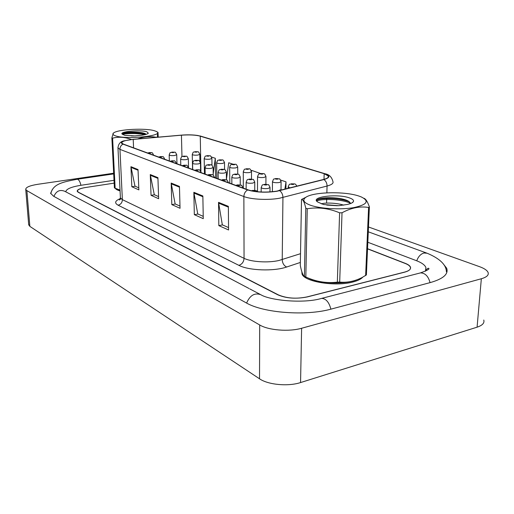 <?xml version="1.0" encoding="UTF-8"?>
<svg xmlns="http://www.w3.org/2000/svg" width="514" height="514" viewBox="0 0 514 514"><rect width="100%" height="100%" fill="white"/><g stroke="black" fill="none" stroke-linecap="round" stroke-linejoin="round"><path stroke-width="0.77" d="M352.822 282.025C357.628 280.785 360.918 279.192 362.678 277.239C360.918 279.192 357.628 280.785 352.822 282.025C335.102 286.921 303.62 281.601 302.007 273.821C303.62 281.601 335.102 286.921 352.822 282.025M276.596 191.176C265.622 192.692 256.126 192.262 248.101 189.884L123.392 144.1L121.779 143.001C121.728 141.382 125.538 140.187 133.21 139.41L181.429 135.195C189.28 134.629 195.558 134.944 200.267 136.152L324.167 173.681L328.266 176.013C328.832 177.343 327.251 178.499 323.518 179.482L276.596 191.176M276.898 191.279L323.891 179.566C330.258 177.658 330.476 175.679 324.54 173.616L198.076 135.535C193.174 134.771 187.584 134.636 181.301 135.131L133.094 139.339L124.606 140.74C120.874 141.903 120.347 143.033 123.026 144.145L247.677 189.955C255.901 192.39 265.642 192.834 276.898 191.279M138.78 187.828L134.989 186.145L130.941 166.684L131.835 186.736L138.87 189.884L138.022 169.569L130.941 166.684M135.156 186.222L131.835 186.736M158.569 196.592L154.284 194.69L150.274 174.554L151.052 195.326L158.646 198.725L157.92 177.671L150.274 174.554M154.457 194.767L151.052 195.326M228.55 227.586L222.324 224.83L218.534 202.349L218.823 225.62L228.569 229.976L228.364 206.352L218.534 202.349M222.511 224.914L218.823 225.62M203.229 216.368L197.742 213.94L193.849 192.3L194.331 214.672L203.268 218.668L202.857 195.969L193.849 192.3M197.922 214.023L194.331 214.672M179.984 206.075L175.139 203.929L171.175 183.068L171.817 204.611L180.041 208.286L179.457 186.441L171.175 183.068M175.313 204.007L171.817 204.611M301.859 271.803L302.007 273.821L301.859 271.803M115.348 188.33C115.875 189.319 117.449 190.174 120.064 190.893C117.449 190.174 115.875 189.319 115.348 188.33M85.607 187.501L114.166 183.138L85.838 187.462C80.126 188.42 77.325 189.679 77.441 191.247L78.584 192.313L278.357 294.882C286.761 298.403 296.405 299.09 307.282 296.931L404.434 272.227C409.054 270.968 411.027 269.291 410.352 267.196C409.767 265.822 408.058 264.582 405.212 263.464L367.536 248.853M214.968 177.478L215.565 177.696L215.308 158.286L211.466 157.008M285.919 188.94L286.009 181.853L280.618 180.061M232.932 164.165L228.736 162.765L226.423 179.335M260.598 173.533L251.571 170.378L251.449 171.213M286.009 181.853L284.872 189.203M214.454 177.452L215.559 177.503M215.308 158.286L213.201 173.771M85.607 187.488C79.888 188.439 77.094 189.705 77.209 191.272L78.346 192.339L277.958 294.888C286.362 298.416 296 299.097 306.877 296.938L404.537 272.112C409.15 270.859 411.123 269.182 410.455 267.087C409.87 265.712 408.155 264.472 405.308 263.354L367.542 248.712M114.024 180.311L81.109 185.265C71.183 186.884 66.068 189.068 65.786 191.825M425.444 271.18L425.894 267.466C424.795 264.935 421.602 262.654 416.314 260.63L367.825 242.267M113.665 173.224L37.785 184.301C29.703 185.599 25.687 187.308 25.739 189.435L26.882 190.617L259.692 324.964C268.411 330.29 288.907 331.954 301.615 328.26L481.342 278.749C486.764 277.162 489 275.048 488.062 272.42C487.099 270.3 484.246 268.379 479.511 266.663L368.493 226.982M28.675 224.522L29.863 226.378L259.525 378.792C268.057 384.793 288.11 386.689 300.555 382.564L477.082 327.18C482.421 325.394 484.651 323.017 483.764 320.042M52.248 189.64L50.616 193.303L53.501 196.175L246.077 302.785C263.155 312.936 305.926 316.271 331.344 309.036L430.552 282.501C443.338 278.8 448.709 274.033 446.666 268.212L443.107 263.682M358.746 196.007C344.11 191.035 312.332 191.94 305.483 197.569C302.226 200.171 303.832 202.702 310.302 205.176C320.093 208.742 340.371 209.937 353.606 207.656C367.202 204.72 369.727 201.128 361.188 196.888L358.746 196.007M301.512 199.406L300.292 265.404C301.557 271.835 302.932 275.498 304.416 276.378L305.791 208.241C304.436 202.355 303.067 199.413 301.679 199.406L306.299 197.035M305.791 208.241L307.243 208.768L305.83 277.04L307.751 277.856C317.376 281.916 327.238 283.349 337.338 282.154L339.69 282.096C347.143 282.822 354.621 281.293 362.119 277.521L366.392 274.913L369.373 206.898L368.602 207.47C360.057 206.037 351.197 207.804 342.022 212.764L339.69 282.096M304.416 276.378L305.83 277.04M343.757 205.163C336.824 202.857 325.099 202.497 321.301 203.859M337.396 205.722L326.711 205.073M349.192 197.813C336.908 193.425 309.357 197.016 317.774 202.047L323.55 204.533L338.758 205.696L347.201 204.469C350.689 203.73 352.758 202.779 353.414 201.61C354.005 200.222 352.598 198.957 349.192 197.813M350.394 203.602C350.349 202.522 349.289 201.501 347.22 200.537L346.892 200.396C338.636 196.753 319.914 197.074 317.286 199.85C316.451 200.582 316.63 201.327 317.832 202.098M308.702 278.318L310.417 279.051C322.015 283.895 345.556 284.39 356.427 279.976M365.634 275.626L368.602 207.47M337.338 282.154L339.613 212.815L342.022 212.764M339.613 212.815C328.767 208.292 317.973 206.943 307.243 208.768M363.951 198.288C365.807 198.918 367.613 201.784 369.373 206.898M350.349 203.223C341.829 199.059 322.047 198.481 316.791 200.968M349.212 201.713C340.583 198.153 323.03 197.614 317.421 199.74M154.759 130.864C146.349 127.851 117.809 129.258 113.645 132.946C112.36 133.948 112.862 134.874 115.155 135.722C126.489 140.2 167.75 135.388 155.607 131.173L154.759 130.864M111.872 137.868L112.605 138.137L115.136 188.233L114.41 187.899L111.872 137.868L113.311 133.139M158.228 137.142L158.01 132.394C157.734 131.925 157.522 133.467 157.368 137.026L157.374 137.219M133.743 135.94L131.269 135.914M146.888 131.828C140.56 129.489 118.143 131.661 122.383 134.257L124.844 135.362L134.867 135.921L141.517 135.272C145.443 134.732 147.711 134.038 148.315 133.19L146.888 131.828M145.398 133.756L145.044 133.589C139.988 131.346 123.701 131.957 122.326 133.563L122.216 134.115M117.815 189.441L120.032 190.244M115.136 188.233L120.025 190.064M156.584 137.289L157.368 137.026M131.475 139.5C125.018 137.058 118.728 136.602 112.605 138.137M156.391 137.302C150.191 136.101 143.92 136.647 137.579 138.947M144.8 134.707C138.362 133.145 126.193 133.293 122.512 134.411M146.169 134.347C140.026 132.368 125.712 132.49 122.159 133.768M300.343 262.455L286.677 267.004C273.968 271.52 248.66 270.602 238.881 265.346L118.111 205.202C120.822 204.456 122.242 202.606 122.371 199.644L244.054 258.317C251.16 261.947 268.128 263.033 278.903 260.495L300.51 253.685M118.111 205.202C114.23 203.017 114.963 200.813 120.302 198.597M120.372 197.209L120.404 197.903L122.371 199.644L119.955 149.381L117.976 147.987L117.944 147.422M324.54 173.616L325.086 173.771C329.236 174.497 331.851 177.105 332.924 181.615C333.637 183.299 331.684 184.777 327.058 186.036L279.545 198.224C268.52 200.319 251.147 199.477 243.874 196.547C244.022 193.56 245.287 191.362 247.677 189.955M279.68 190.694C281.749 192.217 282.835 194.478 282.938 197.492L282.218 259.602C282.443 263.271 283.927 265.738 286.677 267.004M200.601 136.107L324.662 173.642M326.872 192.834L327.058 186.036C327.007 183.151 325.947 180.992 323.891 179.566M123.026 144.145C120.996 145.224 119.974 146.965 119.955 149.381L243.874 196.547L244.054 258.317C243.758 261.954 242.03 264.299 238.881 265.346M326.711 198.475L326.583 203.094M200.267 136.152L200.929 171.592M181.429 135.195L181.975 156.603M133.21 139.41L133.576 147.839M324.167 173.681L324.013 179.354M171.258 183.813L179.476 187.167M193.926 193.071L202.869 196.727M218.604 203.152L228.37 207.142M150.358 175.274L157.939 178.371M131.031 167.378L138.048 170.243M253.132 191.157L254.687 191.131C255.728 190.643 255.156 190.437 252.978 190.508L252.753 191.092M282.102 189.897L280.149 190.392M290.037 187.906L288.148 186.865M291.721 183.851C290.783 184.308 291.367 184.507 293.494 184.442C294.432 183.98 293.841 183.781 291.721 183.851M235.836 185.381L237.333 184.892L241.124 185.252C241.342 184.744 241.965 185.657 243 187.983L243.013 188.015M239.383 185.541C240.43 185.079 239.884 184.879 237.757 184.95C236.703 185.413 237.243 185.605 239.383 185.541M221.393 180.08L222.877 179.604L226.546 179.945C226.751 179.45 227.361 180.337 228.383 182.611L228.396 182.65M224.817 180.221C225.864 179.778 225.35 179.592 223.269 179.656C222.215 180.099 222.729 180.286 224.817 180.221M207.637 175.023L209.102 174.567C212.969 175.197 212.494 173.205 214.454 177.491L214.466 177.536M210.939 175.152C211.993 174.734 211.498 174.554 209.461 174.612C208.408 175.036 208.902 175.216 210.939 175.152M194.504 170.205L198.712 169.838C199.329 169.376 200.152 170.295 201.167 172.601L201.186 172.659M197.704 170.32C198.751 169.916 198.282 169.742 196.29 169.806C195.236 170.205 195.706 170.378 197.704 170.32M261.17 192.005L261.183 187.694C262.757 183.196 262.468 185.548 264.318 184.346L268.16 184.719C268.385 184.211 269.002 185.124 270.017 187.462L268.154 188.477C264.646 188.856 262.32 188.593 261.183 187.694L261.183 187.449M264.768 184.397C263.766 184.86 264.337 185.059 266.464 184.989C267.453 184.526 266.888 184.333 264.768 184.397M246.155 189.165L246.142 182.348C247.664 177.966 247.395 180.247 249.226 179.078L252.946 179.431C253.151 178.93 253.755 179.823 254.758 182.104L252.888 183.08C249.47 183.447 247.221 183.202 246.142 182.348L246.142 182.129M249.643 179.123C248.641 179.566 249.181 179.752 251.262 179.688C252.258 179.251 251.719 179.058 249.643 179.123M231.853 183.916L231.808 177.259C233.285 172.993 233.035 175.178 234.847 174.053C238.804 174.689 238.278 172.71 240.224 176.996L238.335 177.94C235.007 178.287 232.836 178.062 231.808 177.259L231.808 177.06M235.226 174.098C234.223 174.522 234.737 174.702 236.774 174.638C237.77 174.22 237.256 174.04 235.226 174.098M272.394 191.735L272.471 181.789C274.007 177.42 273.789 179.694 275.53 178.544L279.295 178.917C279.507 178.422 280.111 179.315 281.094 181.596L279.32 182.547C275.883 182.907 273.596 182.656 272.471 181.789L272.471 181.564M275.967 178.596C275.016 179.033 275.575 179.219 277.65 179.161C278.594 178.718 278.035 178.531 275.967 178.596M257.501 191.581L257.533 176.72C259.024 172.466 258.825 174.638 260.54 173.539C264.594 174.182 264.016 172.216 265.95 176.508L264.157 177.426C260.81 177.773 258.6 177.536 257.533 176.72L257.533 176.508M260.945 173.591C259.988 174.008 260.527 174.188 262.558 174.124C263.509 173.706 262.969 173.526 260.945 173.591M243.328 188.13L243.283 171.875C244.799 167.648 244.452 169.896 246.245 168.765L249.072 168.862C249.701 168.393 250.511 169.318 251.5 171.65L249.695 172.537C246.437 172.871 244.298 172.646 243.283 171.875L243.283 171.689M246.617 168.81C245.66 169.209 246.167 169.382 248.153 169.324C249.11 168.92 248.596 168.753 246.617 168.81M229.797 183.157L229.668 167.249C231.107 163.163 230.831 165.277 232.585 164.204L235.418 164.319C235.984 163.87 236.742 164.769 237.699 167.011L235.887 167.872C232.707 168.187 230.632 167.982 229.668 167.249L229.662 167.082M232.932 164.249C231.968 164.628 232.457 164.795 234.397 164.737C235.361 164.351 234.872 164.191 232.932 164.249M218.212 178.911L218.129 172.402C219.594 168.2 219.324 170.372 221.123 169.26L223.886 169.344C224.528 168.881 225.357 169.806 226.353 172.126L224.457 173.038C221.213 173.372 219.105 173.16 218.129 172.402L218.129 172.216M221.476 169.305C220.467 169.71 220.962 169.877 222.947 169.819C223.956 169.421 223.462 169.247 221.476 169.305M53.938 196.419C56.187 191.047 59.791 189.338 64.764 191.285L248.975 288.476M50.802 193.752C52.897 183.896 62.637 182.052 77.209 179.245L77.884 179.38C79.195 180.17 80.21 182.142 80.923 185.291M446.403 271.797C446.216 264.736 439.791 258.548 427.115 253.229L423.928 253.004C420.67 254.012 418.274 256.608 416.745 260.797M430.064 282.636C428.303 276.179 425.097 272.934 420.439 272.902L419.373 273.178M330.894 309.158C329.056 302.187 325.979 298.595 321.648 298.383C303.787 303.825 270.203 300.484 260.874 294.753C254.732 292.498 249.984 295.274 246.611 303.074M29.863 226.378L26.882 190.617M477.082 327.18L481.342 278.749M300.555 382.564L301.615 328.26M259.525 378.792L259.692 324.964M181.969 165.604L186.081 165.245C186.691 164.795 187.494 165.694 188.477 167.937L188.497 168.001M185.059 165.701C186.113 165.315 185.663 165.155 183.716 165.212C182.656 165.598 183.106 165.759 185.059 165.701M169.98 161.203L174.156 160.895C174.619 160.439 175.351 161.3 176.347 163.478L176.366 163.548M172.974 161.287C174.028 160.921 173.597 160.76 171.689 160.818C170.635 161.19 171.066 161.345 172.974 161.287M158.505 156.988L162.61 156.693C163.041 156.237 163.754 157.078 164.737 159.212L164.756 159.282M161.415 157.066C162.463 156.712 162.051 156.564 160.182 156.616C159.128 156.969 159.539 157.117 161.415 157.066M147.512 152.954L151.572 152.677C151.958 152.221 152.639 153.043 153.622 155.125L153.635 155.202M150.339 153.024C151.379 152.684 150.987 152.536 149.156 152.587C148.109 152.928 148.501 153.076 150.339 153.024M205.176 174.124L205.067 167.757C206.499 163.658 206.178 165.784 208.016 164.686L210.836 164.801C211.376 164.351 212.134 165.238 213.111 167.474L211.209 168.361C208.041 168.676 205.998 168.476 205.067 167.757L205.067 167.596M208.343 164.731C207.335 165.11 207.804 165.277 209.751 165.219C210.759 164.833 210.29 164.673 208.343 164.731M192.711 169.549L192.577 163.317C193.996 159.276 193.662 161.39 195.481 160.31L198.218 160.419C198.732 159.963 199.471 160.837 200.447 163.028L198.539 163.882C195.448 164.191 193.463 163.998 192.577 163.317L192.577 163.169M195.789 160.349C194.78 160.721 195.23 160.876 197.132 160.818C198.141 160.452 197.691 160.297 195.789 160.349M180.787 165.167L180.626 159.07C182.046 155.093 181.628 157.2 183.485 156.127L186.261 156.256C186.659 155.8 187.353 156.635 188.33 158.775L186.415 159.603C183.402 159.893 181.474 159.719 180.626 159.07L180.62 158.935M183.774 156.16C182.766 156.513 183.196 156.667 185.059 156.609C186.068 156.256 185.638 156.108 183.774 156.16M169.357 160.972L169.177 155.003C170.564 151.36 169.588 153.281 171.991 152.112L174.67 152.234C175.075 151.784 175.762 152.607 176.72 154.701L174.805 155.504C171.862 155.781 169.986 155.613 169.177 155.003L169.17 154.875M172.261 152.15C171.252 152.485 171.67 152.632 173.494 152.581C174.497 152.24 174.085 152.099 172.261 152.15M216.85 178.409L216.651 162.829C218.077 158.8 217.782 160.901 219.523 159.848L222.273 159.95C222.8 159.501 223.551 160.374 224.509 162.578L222.691 163.413C219.581 163.715 217.57 163.523 216.651 162.829L216.645 162.675M219.851 159.886C218.88 160.252 219.349 160.407 221.251 160.349C222.215 159.982 221.746 159.828 219.851 159.886M204.456 173.861L204.193 158.595C205.619 154.63 205.24 156.725 207.02 155.671L209.808 155.806C210.232 155.35 210.92 156.192 211.884 158.338L210.059 159.147C207.026 159.436 205.067 159.256 204.193 158.595L204.186 158.453M207.322 155.71C206.358 156.057 206.808 156.211 208.671 156.153C209.628 155.8 209.185 155.652 207.322 155.71M192.577 169.498L192.255 154.541C193.643 150.653 193.296 152.697 195.044 151.675L197.736 151.797C198.16 151.347 198.841 152.176 199.785 154.277L197.961 155.061C194.999 155.337 193.097 155.164 192.255 154.541L192.249 154.406M195.326 151.707C194.363 152.048 194.793 152.189 196.618 152.138C197.582 151.797 197.151 151.656 195.326 151.707M121.021 198.777L119.306 199.997L120.404 197.903L117.976 147.987C118.368 143.721 120.578 141.305 124.606 140.74M199.785 135.882L200.736 136.133M77.441 191.247L77.473 191.716M328.266 176.013L328.234 177.124M257.655 191.761C257.135 190.694 255.426 190.257 252.522 190.45L251.063 190.912M277.958 190.912L280.169 189.878L282.411 189.82M288.129 188.387L288.142 187.115C289.735 182.637 289.498 184.976 291.252 183.8C295.46 184.218 294.914 183.01 296.874 186.184M269.985 191.934L270.017 187.706M254.751 190.392L254.758 182.322M240.256 184.963L240.224 177.195M281.004 189.788L281.087 181.827M265.905 184.25L265.944 176.713M251.5 179.045L251.5 171.843M237.738 174.15L237.699 167.185M226.43 179.894L226.359 172.306M77.209 179.245L113.697 173.899M425.656 271.039C426.491 269.22 427.442 268.295 428.509 268.257C430.16 268.841 427.468 270.396 420.439 272.902L321.648 298.383M260.103 294.349L249.74 288.881M368.281 231.808L426.588 253.036M28.72 225.029L25.739 189.435M305.483 197.569L301.679 199.406M351.872 202.953L353.414 201.61M310.417 279.051L307.751 277.856M346.892 200.396L348.839 201.443M113.645 132.946L113.041 133.299M147.968 133.55L148.315 133.19M118.393 189.692L115.701 188.484M156.603 131.674L157.888 132.329M145.044 133.589L145.668 133.91M213.22 175.223L213.111 167.641M200.595 171.021L200.447 163.182M188.542 168.02L188.336 158.916M176.97 163.767L176.726 154.83M224.579 169.575L224.509 162.739M211.986 165.347L211.884 158.485M199.927 161.544L199.792 154.406"/></g></svg>
